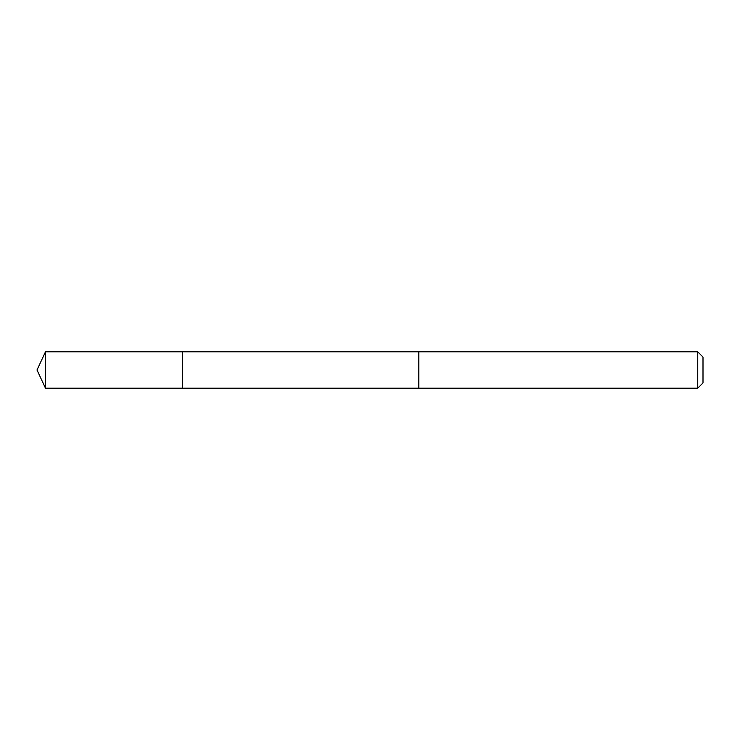 <?xml version="1.0" encoding="UTF-8"?>
<svg xmlns="http://www.w3.org/2000/svg" width="740" height="740" viewBox="0 0 740 740"><rect width="100%" height="100%" fill="white"/><g stroke="black" fill="none" stroke-linecap="round" stroke-linejoin="round"><path stroke-width="1.11" d="M182.632 354.645L182.632 351.796L45.492 351.796L45.492 388.204L182.632 388.204L182.632 351.796L418.84 351.805L418.84 388.195L182.632 388.204L182.632 354.645M418.84 351.796L418.84 388.204L697.746 388.204L697.746 351.796L418.84 351.796M697.746 351.796L703 357.05L703 382.95L697.746 388.204M182.632 388.204L45.492 388.204L37 370L45.492 388.204M37 370L45.492 351.796"/></g></svg>
